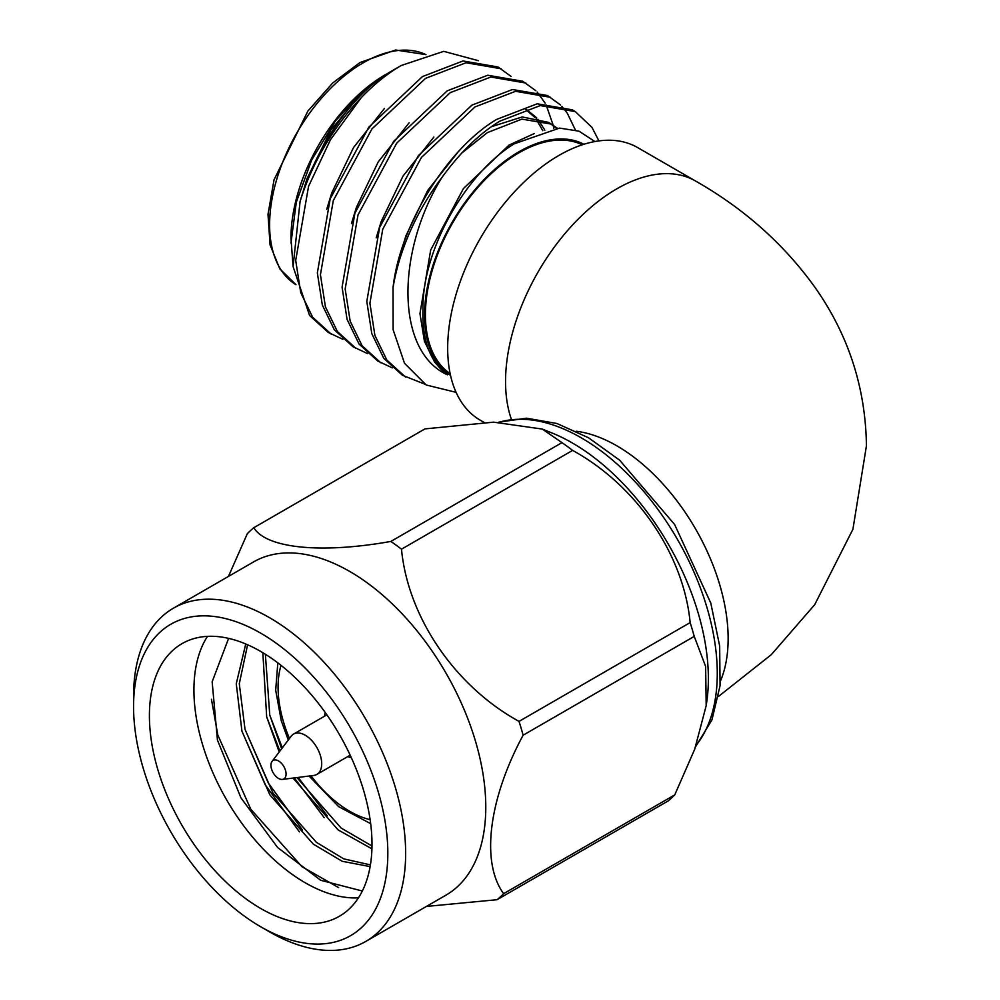 <?xml version="1.0" encoding="UTF-8"?>
<svg xmlns="http://www.w3.org/2000/svg" width="1000" height="1000" viewBox="0 0 1000 1000"><rect width="100%" height="100%" fill="white"/><g stroke="black" fill="none" stroke-linecap="round" stroke-linejoin="round"><path stroke-width="1.5" d="M450.138 373.6A132.213 76.338 -60 0 1 433.288 266.85A132.213 76.338 -60 0 1 518.9 152.825A132.213 76.338 -60 0 1 582.238 144.8M583.938 144.262A133.475 77.062 120 0 0 518.9 151.8A133.475 77.062 120 0 0 432.175 267.887A133.475 77.062 120 0 0 450.513 375.363M594.888 141.537L579.038 131.188L559.562 128.088L514.275 143.787C465.763 173.238 422.15 250.113 422.975 308.925C421.887 340.025 430.037 361.987 447.425 374.825C394.888 351.112 396.562 250.45 441.962 177.438A157.387 90.875 -60 0 0 393.038 287.7L393.125 329.7L404.513 363.3L426.175 384.988L456.1 392.337M331.35 334.237L312.675 317.262L300.712 292.613L295.7 260.425L308.55 186.363L330.487 139.675L361.287 97.613A157.387 90.875 120 0 0 300.075 201.55L293.075 266.562L309.575 315.475L328.263 332.45L342.863 339.312M511.112 76.45L498.013 66.975L463 60.963L422.45 76.575L368.862 127.112L330.188 198.863L317.337 272.913L322.35 305.1L334.312 329.75L352.987 346.725L367.587 353.6M501.112 68.763L466.1 62.737L425.538 78.362L371.95 128.9L333.275 200.65L320.425 274.7L325.438 306.887L337.4 331.538L356.087 348.512M535.837 90.725L522.75 81.25L487.738 75.237L447.188 90.862L393.6 141.387L354.925 213.137L342.075 287.188L347.075 319.375L359.038 344.025L377.725 361.012L392.325 367.875M525.837 83.038L490.825 77.025L450.275 92.638L396.688 143.175L358.013 214.925L345.163 288.975L350.175 321.163L362.137 345.812L380.812 362.788M560.575 105.013L547.487 95.538L512.463 89.513L471.912 105.138L418.325 155.675L379.65 227.413L366.8 301.475L371.812 333.663L383.775 358.312L402.45 375.288L424.575 384.05M550.575 97.325L515.562 91.3L475 106.925L421.425 157.45L382.75 229.2L369.9 303.25L374.9 335.438L386.863 360.087L405.55 377.075M553.812 128.512L553.25 125.575M553.15 125.087L546.188 105.037M545.188 103.188L537.137 92.062M575.375 129.975L567.263 113.15L561.862 106.35M598.913 140.9L592 127.425L575.3 111.6L572.212 109.812L537.2 103.8L496.65 119.412C447.738 148.2 399.8 224.913 393.038 287.7M575.3 111.6L540.288 105.575L499.738 121.2C479.425 133.625 460.163 152.375 441.962 177.438M292.975 265.325L290.975 238.162A133.475 77.062 -60 0 1 385.35 74.688M290.975 243.05L296.3 202.225L311.7 159.987L335.438 120.9L364.85 89.325L386.2 74.2M300.075 201.55C315.95 145.95 353.537 92.587 391.5 71.137L401.337 65.462L443.762 51.35L478.475 60.7M561.975 442.638A222.925 128.713 60 0 1 572.612 450.4L401.488 549.188A222.925 128.713 -120 0 0 390.863 541.425L561.975 442.638L542.263 429.062L551.975 432.975A192.387 111.075 60 0 1 698.062 612.65A192.387 111.075 60 0 1 706.838 701.2L706.2 705.65L705.625 666.425L694.237 636.4L523.125 735.2C488.675 799.038 480.7 862.588 503.638 893.65L674.762 794.862L694.7 749.237L706.2 705.65M272.05 761.4L291.163 736.237A23.3 13.45 60 0 1 293.575 734.075A23.3 13.45 60 0 1 320.45 755.775A23.3 13.45 60 0 1 316.863 774.425A23.3 13.45 60 0 1 313.8 775.438L282.45 779.412A10.7 6.175 -120 0 0 285.5 770.375A10.7 6.175 -120 0 0 279.1 761.3A10.7 6.175 -120 0 0 272.05 761.4A10.7 6.175 -120 0 0 271.512 768.975A10.7 6.175 -120 0 0 282.45 779.412M325.262 712.55A29.588 17.087 -120 0 0 324.513 716.213M207.475 636.362A157.387 90.875 -120 0 0 202.362 743.938A157.387 90.875 -120 0 0 358.45 897.85M228.612 638.375L212.15 681.812L217.45 740.138L240.963 797.875L277.6 847.487L320.7 880.288L362.337 891.012M378.2 791.737A179.8 103.812 -120 0 0 235.95 621.675A179.8 103.812 -120 0 0 133.562 706.55A179.8 103.812 -120 0 0 143.2 768.175A179.8 103.812 -120 0 0 260.7 926.762A179.8 103.812 -120 0 0 378.2 791.737M133.562 706.55L133.562 696.275A192.387 111.075 60 0 1 173.412 608.2A192.387 111.075 60 0 1 395.337 787.425A192.387 111.075 60 0 1 365.8 941.425A192.387 111.075 60 0 1 269.6 931.9L260.7 926.762M523.125 735.2A222.925 128.713 -120 0 0 521.163 728.3A222.925 128.713 -120 0 0 519.025 721.388L690.15 622.6A222.925 128.713 60 0 1 692.275 629.513A222.925 128.713 60 0 1 694.237 636.4M674.762 794.862A222.925 128.713 60 0 1 668.225 800.9L497.1 899.7L426.413 906.438M365.8 941.425L445.938 895.163A192.387 111.075 -120 0 0 475.475 741.162A192.387 111.075 -120 0 0 253.538 561.938L173.412 608.2M497.1 899.7A222.925 128.713 -120 0 0 503.638 893.65M324.175 817.638L294.312 777.913M279.887 751.062L266.663 716.838M327.262 815.85L298.2 777.412M282.325 747.862L269.75 715.062M299.438 831.912L265.163 784.688L241.938 731.125M302.538 830.125L268.25 782.9L245.025 729.338M338.663 887.638L301.925 866.663L250.787 809.237L217.812 735.013L211.438 699.25M157.838 769.638A157.387 90.875 -120 0 0 339.4 916.263A157.387 90.875 -120 0 0 363.562 790.263A157.387 90.875 -120 0 0 182.013 643.65A157.387 90.875 -120 0 0 157.838 769.638M484.125 422.438L480.275 420.213A157.387 90.875 -60 0 1 456.15 294.088A157.387 90.875 -60 0 1 558.975 155.4A157.387 90.875 -60 0 1 637.663 147.6L695.537 181.012A157.387 90.875 120 0 0 616.838 188.812A157.387 90.875 120 0 0 505.55 381.575A157.387 90.875 120 0 0 511.337 419.15M542.263 429.062L493.587 422.163L424.963 428.888L253.837 527.688A222.925 128.713 -120 0 0 247.3 533.725L228.45 576.425M690.15 622.6C683.675 554.65 636.8 485.6 572.612 450.4M401.488 549.188C407.962 617.137 454.837 686.188 519.025 721.388M253.837 527.688C266.025 548.263 320.925 553.95 390.863 541.425M370.125 866.612L342.225 861.287L313.312 844.137L269.85 794.837L241.938 731.15L236.262 683.737L245.75 643.975M371.925 848.838L338.05 829.862L293.038 778.075M279.2 751.975L266.675 716.875L262.838 652.7M370.412 864.887L343.75 858.863L316.413 842.35L272.938 793.05L245.025 729.362L239.288 683.725L247.587 644.762M371.987 845.975L341.138 828.075L296.925 777.575M281.65 748.75L269.762 715.088L265.363 654.237M347.812 756.562A29.588 17.087 -120 0 0 351.362 757.75M364.85 89.325L330.913 129.95L307 178.688L301.625 196.425M384.4 108.5L353.512 147.587L331.737 192.963L326.725 209.262M409.137 122.775L378.25 161.875L356.463 207.237L351.45 223.538M542.812 130.712L536.05 118.963M534.85 117.463L525.375 109.05M433.862 137.062L402.975 176.15L381.2 221.525L376.188 237.825M556.325 128.262L550.013 123.275M557.35 128.188L548.488 122.35L522.212 116.95L491.438 126.7M458.6 151.337L427.713 190.425L405.925 235.8L400.925 252.1M534.237 133.588L509.012 145.1L463.462 188.512L430.662 250.075L419.963 313.612L424.412 341.25L434.787 362.425L447.425 374.825M544.862 130.175L537.938 119.25M536.7 117.825L526.85 109.85M551.575 124.138L521.85 119.125L487.375 132.613L461.688 153.125M361.287 97.613C374.175 84.188 387.525 73.463 401.337 65.462M720.5 680.975A157.387 90.875 -120 0 0 728.138 638.6A157.387 90.875 -120 0 0 616.838 445.825A157.387 90.875 -120 0 0 576.325 431.25M425.962 54.625A132.213 76.338 120 0 0 363.088 62.875A132.213 76.338 120 0 0 277.013 178.425A132.213 76.338 120 0 0 295.963 284.7L279.812 268.863L270.075 244.887L268 214.35L274.037 179.825L307.875 111.088L332.688 83L359.95 62.562L395.6 50L425.975 54.625M696.062 745.425A192.387 111.075 -120 0 0 706.963 607.513A192.387 111.075 -120 0 0 499.4 422.163M281.025 665.337A101.363 58.525 -120 0 0 283.5 721.912A101.363 58.525 -120 0 0 289.45 738.487M310.988 775.8A101.363 58.525 -120 0 0 370.125 819.663M695.537 181.012C743.925 208.538 783.637 243.85 814.688 286.95C848.375 334.6 865.625 387.562 866.438 445.825L852.913 529.275L814.688 604.712L771.338 654.638L718.562 696.4M498.725 422.163L526.538 418.2L556.975 423.512L588.5 437.762L619.625 460.175L674.625 524.5L710.8 603.1L719.663 645.962L720.075 685.662L711.938 719.912L695.612 746.688M293.575 734.075L326.887 714.85M277.825 662.862L275.688 690.225L281.275 720.812L288.288 740.013M309.075 776.038L338.663 806.65L370.675 823.675M316.863 774.425L350.175 755.188"/></g></svg>
